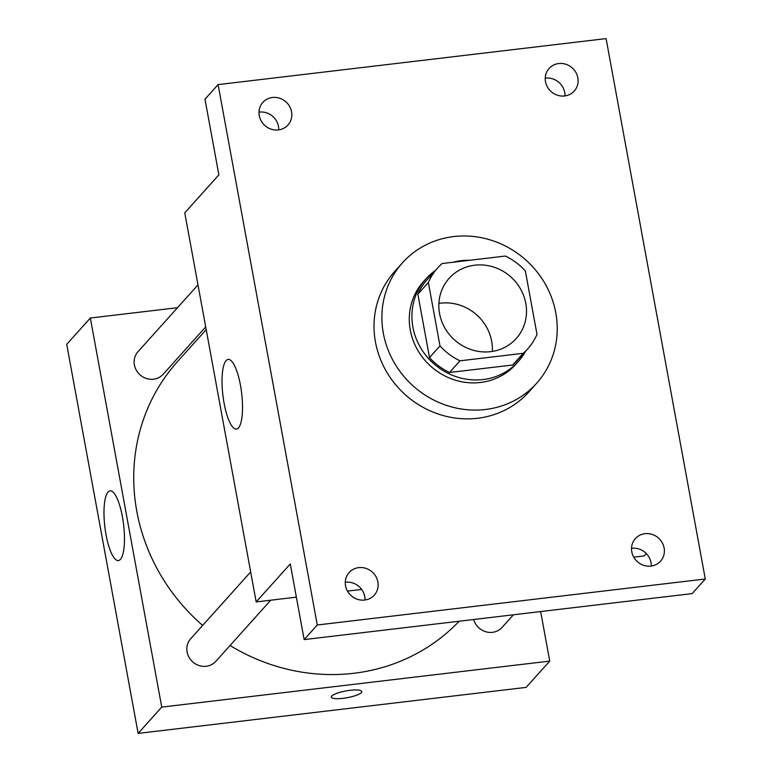 <?xml version="1.0" encoding="UTF-8"?>
<svg xmlns="http://www.w3.org/2000/svg" width="772" height="772" viewBox="0 0 772 772"><rect width="100%" height="100%" fill="white"/><g stroke="black" fill="none" stroke-linecap="round" stroke-linejoin="round"><path stroke-width="1.16" d="M438.901 303.415A45.075 42.248 -138.1 0 1 440.638 303.174A45.075 42.248 -138.1 0 1 492.353 351.414M474.741 265.192A45.075 42.248 -138.1 0 1 520.569 289.008A45.075 42.248 -138.1 0 1 516.217 338.541A45.075 42.248 -138.1 0 1 454.447 339.863A45.075 42.248 -138.1 0 1 449.14 278.316A45.075 42.248 -138.1 0 1 474.741 265.192M428.354 282.465L439.992 345.885A60.534 56.742 -138.1 0 0 459.977 360.813L523.223 353.315A60.534 56.742 -138.1 0 0 527.72 348.867A60.534 56.742 -138.1 0 0 536.994 334.382L525.356 270.962A60.534 56.742 -138.1 0 0 505.371 256.043L442.124 263.542A60.534 56.742 -138.1 0 0 437.637 267.981A60.534 56.742 -138.1 0 0 428.354 282.465L417.864 294.151L429.502 357.571L439.992 345.885M527.72 348.867L517.221 360.553A60.534 56.742 -138.1 0 1 512.733 365.002L523.223 353.315M429.502 357.571A60.534 56.742 -138.1 0 0 449.487 372.5L512.733 365.002M417.864 294.151A60.534 56.742 -138.1 0 1 427.138 279.667L437.637 267.981M469.704 260.27A61.972 58.093 41.9 0 0 453.058 262.248M435.466 270.403A61.972 58.093 41.9 0 0 426.067 278.711A61.972 58.093 41.9 0 0 433.372 363.342A61.972 58.093 41.9 0 0 518.302 361.518A61.972 58.093 41.9 0 0 525.549 351.289M518.302 361.518L515.677 364.442A61.972 58.093 -138.1 0 1 430.747 366.256A61.972 58.093 -138.1 0 1 423.442 281.626L426.067 278.711M449.487 372.5L459.977 360.813M453.695 236.57A90.15 84.495 -138.1 0 1 545.35 284.202A90.15 84.495 -138.1 0 1 536.636 383.259A90.15 84.495 -138.1 0 1 413.107 385.903A90.15 84.495 -138.1 0 1 402.482 262.808A90.15 84.495 -138.1 0 1 453.695 236.57M536.636 383.259L528.762 392.031A90.15 84.495 -138.1 0 1 405.232 394.675A90.15 84.495 -138.1 0 1 394.617 271.57L402.482 262.808M345.538 585.755A16.907 15.845 -138.1 0 1 349.127 572.544A16.907 15.845 -138.1 0 1 372.287 572.052A16.907 15.845 -138.1 0 1 374.285 595.135A16.907 15.845 -138.1 0 1 357.494 599.323A16.907 15.845 -138.1 0 1 345.538 585.755M259.247 115.617A16.907 15.845 -138.1 0 1 262.837 102.406A16.907 15.845 -138.1 0 1 286.007 101.914A16.907 15.845 -138.1 0 1 287.995 124.996A16.907 15.845 -138.1 0 1 271.213 129.185A16.907 15.845 -138.1 0 1 259.247 115.617M545.505 81.678A16.907 15.845 -138.1 0 1 549.095 68.467A16.907 15.845 -138.1 0 1 572.264 67.965A16.907 15.845 -138.1 0 1 574.252 91.048A16.907 15.845 -138.1 0 1 557.471 95.236A16.907 15.845 -138.1 0 1 545.505 81.678M631.795 551.816A16.907 15.845 -138.1 0 1 635.385 538.605A16.907 15.845 -138.1 0 1 658.545 538.103A16.907 15.845 -138.1 0 1 660.543 561.186A16.907 15.845 -138.1 0 1 643.751 565.374A16.907 15.845 -138.1 0 1 631.795 551.816M705.28 578.99L606.097 38.6L218.1 84.611L317.282 625.002L705.28 578.99L692.166 593.6L304.158 639.602L317.282 625.002M633.744 557.162L644.176 555.927L646.299 553.553M564.988 95.921A16.907 15.845 41.9 0 0 564.728 92.447A16.907 15.845 41.9 0 0 545.244 78.194M278.731 129.87A16.907 15.845 41.9 0 0 278.47 126.396A16.907 15.845 41.9 0 0 258.987 112.143M218.1 84.611L204.985 99.221L218.872 174.868L184.769 212.85L256.179 601.928L290.282 563.956L304.158 639.602M226.1 360.592A35.087 9.438 83.2 0 1 228.145 359.405A35.087 9.438 83.2 0 1 241.646 393.131A35.087 9.438 83.2 0 1 236.406 429.087A35.087 9.438 83.2 0 1 223.446 399.385A35.087 9.438 83.2 0 1 226.1 360.592M365.021 600.008A16.907 15.845 41.9 0 0 364.751 596.534A16.907 15.845 41.9 0 0 345.277 582.281M651.279 566.059A16.907 15.845 41.9 0 0 651.008 562.585A16.907 15.845 41.9 0 0 631.535 548.332M256.179 601.928L296.371 597.161M347.487 591.101L361.672 589.422M459.166 621.228A191.562 179.558 -138.1 0 1 230.066 645.498M202.64 625.436A191.562 179.558 -138.1 0 1 177.502 361.576L206.201 329.615M197.989 284.887L137.985 351.714A16.907 15.845 41.9 0 0 136.355 370.29A16.907 15.845 41.9 0 0 153.541 379.216A16.907 15.845 41.9 0 0 163.143 374.295L205.699 326.903M513.409 614.792L502.08 627.404A16.907 15.845 -138.1 0 1 486.032 631.814A16.907 15.845 -138.1 0 1 473.68 619.501M270.731 600.201L215.822 661.353A16.907 15.845 -138.1 0 1 192.662 661.845A16.907 15.845 -138.1 0 1 190.674 638.772L250.668 571.946M177.521 307.69L90.334 318.025L161.744 707.104L549.741 661.093L540.651 611.559M90.334 318.025L66.72 344.322L138.13 733.4L526.128 687.389L549.741 661.093M138.13 733.4L161.744 707.104M108.051 492.063A35.087 9.438 83.2 0 1 110.097 490.876A35.087 9.438 83.2 0 1 123.597 524.603A35.087 9.438 83.2 0 1 118.357 560.559A35.087 9.438 83.2 0 1 105.397 530.856A35.087 9.438 83.2 0 1 108.051 492.063M350.17 690.313A15.498 3.435 -10.4 0 1 361.798 691.529A15.498 3.435 -10.4 0 1 347.178 697.705A15.498 3.435 -10.4 0 1 331.323 697.126A15.498 3.435 -10.4 0 1 350.17 690.313M361.798 691.529A15.498 3.435 -10.4 0 1 347.178 697.695A15.498 3.435 -10.4 0 1 331.313 697.116"/></g></svg>
